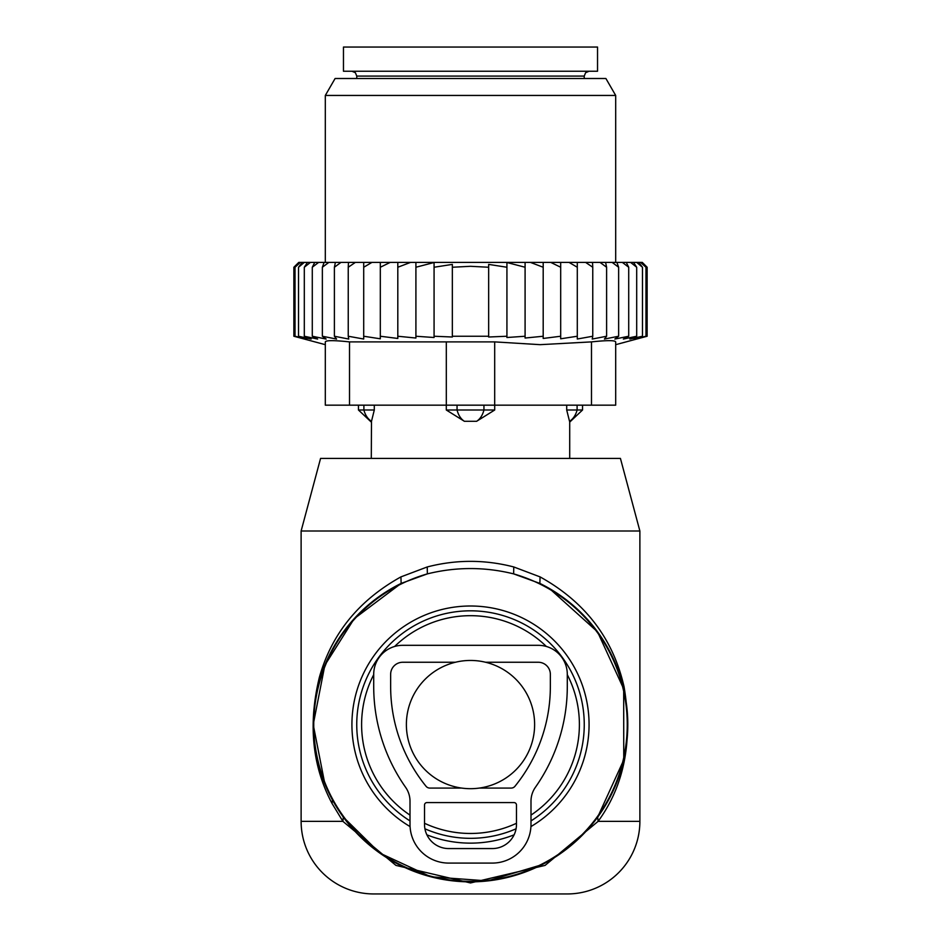 <?xml version="1.0" encoding="UTF-8"?>
<svg xmlns="http://www.w3.org/2000/svg" width="941" height="941" viewBox="0 0 941 941"><rect width="100%" height="100%" fill="white"/><g stroke="black" fill="none" stroke-linecap="round" stroke-linejoin="round"><path stroke-width="1.41" d="M546.38 646.479A108.885 108.885 0 0 0 394.62 646.479M373.706 674.685A108.885 108.885 0 0 0 410.005 815.106M424.52 823.281A108.885 108.885 0 0 0 516.48 823.281M530.995 815.106A108.885 108.885 0 0 0 567.294 674.685M639.88 530.995L301.12 530.995L320.575 458.396L620.425 458.396L639.88 530.995L639.88 821.364L598.1 821.364L545.062 865.402L470.5 882.952L395.949 865.402L342.9 821.364L332.032 803.449L332.467 799.979A157.276 157.276 0 0 0 545.909 862.603A157.276 157.276 0 0 0 539.863 583.408L513.633 573.881C484.886 566.788 456.126 566.788 427.367 573.881L401.137 583.408A157.276 157.276 0 0 0 332.467 799.979L330.62 796.474M639.88 821.364A72.586 72.586 0 0 1 567.294 893.95L373.706 893.95A72.586 72.586 0 0 1 301.12 821.364L301.12 530.995M324.868 783.994L313.224 724.617L324.845 665.216L354.228 618.66L401.137 583.408L400.925 576.892C358.839 600.264 331.655 633.728 319.375 677.297C308.001 724.158 312.224 766.209 332.032 803.449M332.467 799.979L343.312 817.094L379.905 853.134L430.86 876.777L487.626 880.917L541.875 864.72M597.641 817.164L623.754 759.952L623.683 688.918L597.535 631.834L549.544 588.596L539.863 583.408L540.075 576.892L513.762 566.952C484.921 559.495 456.079 559.495 427.238 566.952L400.925 576.892M597.688 817.094L598.1 821.364C624.459 785.3 633.105 740.414 624.048 686.695C613.062 638.48 585.079 601.875 540.075 576.892M301.12 821.364L342.9 821.364L343.312 817.094M427.238 566.952L427.367 573.881A156.735 156.735 0 0 0 332.949 799.721A156.735 156.735 0 0 0 545.651 862.121A156.735 156.735 0 0 0 513.633 573.881L513.762 566.952M374.295 405.171L374.295 410.005L358.462 410.005L371.295 422.109L371.483 421.286L371.295 458.396M374.295 410.005L371.295 422.109M494.707 405.171L494.707 410.005L476.628 421.286L464.372 421.286L446.293 410.005L446.293 405.171M494.707 410.005L446.293 410.005M569.517 421.286L566.705 410.005L569.517 421.286A19.361 13.927 90 0 0 577.104 410.005L566.705 410.005L566.705 405.171M582.538 405.171L582.538 410.005L577.104 410.005L577.104 405.171M581.985 71.245L343.465 71.245L343.465 47.05L597.535 47.05L597.535 71.245L581.985 71.245M295.145 265.962L298.756 262.41L293.863 267.244L293.863 336.243L296.733 337.007M647.137 336.243L615.685 344.677L615.685 341.889L615.685 405.171L325.315 405.171L325.315 341.889L325.315 344.677L293.863 336.243L304.602 339.054L295.027 336.243L306.801 339.054L298.532 336.243L311.165 339.054L304.308 336.243L317.646 339.054L312.283 336.243L326.151 339.054L322.363 336.243L336.572 339.054L334.396 336.243L348.77 339.054L348.241 336.243L363.708 339.019L363.708 336.243L380.317 338.795L380.317 336.243L397.808 338.454L397.808 336.243L415.91 338.031L415.91 336.243L434.072 337.513L434.072 336.243L452.339 337.007L452.339 336.243L488.661 336.243L488.661 337.007L506.928 336.243L506.928 337.513L525.09 336.243L525.09 338.031L543.192 336.243L543.192 338.454L560.683 336.243L560.683 338.795L577.292 336.243L577.292 339.019L592.759 336.243L592.23 339.054L606.604 336.243L604.428 339.054L618.637 336.243L614.849 339.054L628.717 336.243L623.354 339.054L636.692 336.243L629.835 339.054L642.468 336.243L634.199 339.054L645.973 336.243L636.398 339.054L647.137 336.243L647.137 267.244L642.303 262.41L298.756 262.41M295.027 336.243L295.027 267.244L299.391 262.41M300.391 262.41L295.027 267.244M298.532 336.243L298.532 267.244L302.296 262.41M304.284 262.41L298.532 267.244M307.436 262.41L304.308 267.244L310.389 262.41M314.729 262.41L312.283 267.244L318.611 262.41M324.092 262.41L322.363 267.244L328.832 262.41M335.384 262.41L334.396 267.244L340.948 262.41M348.476 262.41L348.241 267.244L355.345 262.41M363.708 262.41L363.708 267.244L371.918 262.41M390.209 262.41L380.317 267.244L380.317 262.41M410.523 262.41L397.808 267.244L397.808 262.41M525.09 262.41L525.09 267.244L506.928 262.504L506.928 267.244L488.661 264.397L488.661 267.244L470.5 266.303L452.339 267.244L452.339 264.397L434.072 267.244L434.072 262.504L415.91 267.244L415.91 262.41M525.09 336.243L525.09 267.244M530.477 262.41L543.192 267.244L543.192 262.41M543.192 336.243L543.192 267.244M550.791 262.41L560.683 267.244L560.683 262.41M560.683 336.243L560.683 267.244M569.082 262.41L577.292 267.244L577.292 262.41M577.292 336.243L577.292 267.244M585.655 262.41L592.759 267.244L592.524 262.41M592.759 336.243L592.759 267.244M606.604 336.243L606.604 267.244L600.052 262.41M605.616 262.41L606.604 267.244M618.637 336.243L618.637 267.244L612.168 262.41M616.908 262.41L618.637 267.244M628.717 336.243L628.717 267.244L622.389 262.41M626.271 262.41L628.717 267.244M636.692 336.243L636.692 267.244L630.611 262.41M633.564 262.41L636.692 267.244M642.468 336.243L642.468 267.244L636.716 262.41M638.704 262.41L642.468 267.244M645.973 336.243L645.973 267.244L640.609 262.41M641.609 262.41L645.973 267.244M642.244 262.41L645.855 265.962M434.072 336.243L434.072 267.244M452.339 336.243L452.339 267.244M488.661 336.243L488.661 267.244M506.928 336.243L506.928 267.244M494.695 405.171L494.695 341.889L540.122 344.665L591.489 341.889C607.004 340.254 615.073 340.254 615.685 341.889L615.685 405.171M349.511 405.171L349.511 341.889L494.695 341.889M335.102 78.503L605.898 78.503L615.685 95.441L325.315 95.441L335.102 78.503M349.511 341.889C333.996 340.254 325.939 340.254 325.315 341.889M415.91 336.243L415.91 267.244M397.808 336.243L397.808 267.244M380.317 336.243L380.317 267.244M363.708 339.019L363.708 267.244M348.241 336.243L348.241 267.244M334.396 336.243L334.396 267.244M322.363 336.243L322.363 267.244M312.283 336.243L312.283 267.244M304.308 336.243L304.308 267.244M538.252 645.314L402.748 645.314A29.042 29.042 0 0 0 373.706 674.356L373.706 686.448A175.426 175.426 0 0 0 405.606 787.311A24.195 24.195 0 0 1 410.005 801.226L410.005 824.375A38.71 38.71 0 0 0 448.728 863.085L492.272 863.085A38.71 38.71 0 0 0 530.995 824.375L530.995 801.226A24.195 24.195 0 0 1 535.394 787.311A175.426 175.426 0 0 0 567.294 686.448L567.294 674.356A29.042 29.042 0 0 0 538.252 645.314M455.397 662.252L402.748 662.252A12.104 12.104 0 0 0 390.644 674.356L390.644 686.448A158.488 158.488 0 0 0 426.05 786.288A4.834 4.834 0 0 0 429.802 788.076L461.643 788.076M479.357 788.076L511.198 788.076A4.834 4.834 0 0 0 514.95 786.288A158.488 158.488 0 0 0 550.356 686.448L550.356 674.356A12.104 12.104 0 0 0 538.252 662.252L485.603 662.252M426.943 802.591L514.057 802.591A2.423 2.423 0 0 1 516.48 805.014L516.48 824.375A24.195 24.195 0 0 1 492.272 848.57L448.728 848.57A24.195 24.195 0 0 1 424.52 824.375L424.52 805.014A2.423 2.423 0 0 1 426.943 802.591M406.383 724.57A64.117 64.117 0 0 0 470.5 788.687A64.117 64.117 0 0 0 534.617 724.57A64.117 64.117 0 0 0 470.5 660.453A64.117 64.117 0 0 0 406.383 724.57M410.064 826.586A118.566 118.566 0 0 1 413.652 620.519A118.566 118.566 0 0 1 574.551 667.722A118.566 118.566 0 0 1 530.936 826.586M514.104 834.832A118.566 118.566 0 0 1 426.896 834.832M530.995 820.905A113.755 113.755 0 0 0 570.328 670.039A113.755 113.755 0 0 0 415.969 624.742A113.755 113.755 0 0 0 410.005 820.905M424.932 828.798A113.755 113.755 0 0 0 516.068 828.798M363.896 405.171L363.896 410.005A19.361 13.927 90 0 0 371.483 421.286M483.945 405.171L483.945 410.005A19.361 13.445 90 0 1 476.628 421.286M457.055 405.171L457.055 410.005A19.361 13.445 90 0 0 464.372 421.286M584.232 78.503L584.232 76.092L356.768 76.092L356.768 78.503M591.489 405.171L591.489 341.889M446.305 405.171L446.305 341.889M358.462 405.171L358.462 410.005M582.538 410.005L569.705 422.109L569.705 458.396M584.232 76.092L585.62 72.692L589.066 71.245M356.768 76.092L355.38 72.692L351.934 71.245M325.315 262.41L325.315 95.441M615.685 262.41L615.685 95.441"/></g></svg>
